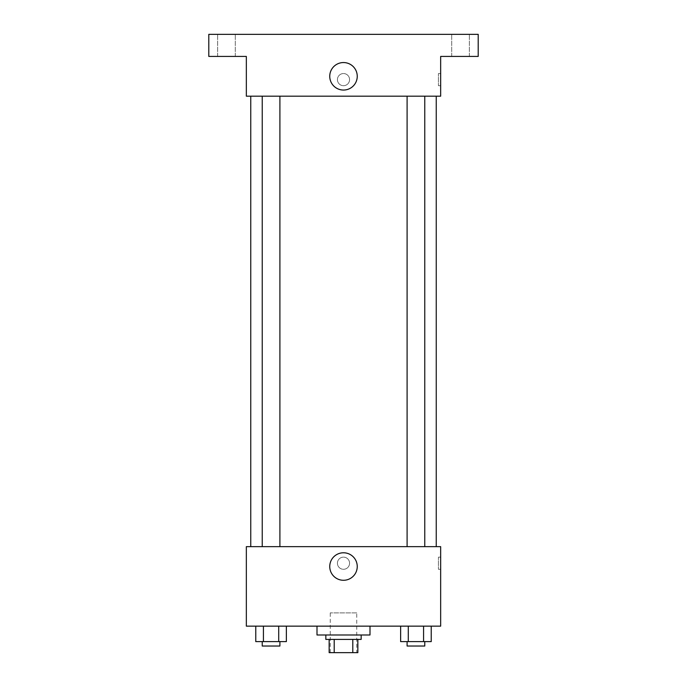 <?xml version="1.0" encoding="UTF-8"?>
<svg xmlns="http://www.w3.org/2000/svg" width="687" height="687" viewBox="0 0 687 687"><rect width="100%" height="100%" fill="white"/><g stroke="black" fill="none" stroke-linecap="round" stroke-linejoin="round"><path stroke-width="0.52" stroke-dasharray="3.44 2.58" d="M356.751 612.898L330.249 612.898L356.751 612.898L356.751 652.65L330.249 652.65L356.751 652.65M334.208 652.65L329.15 652.65L329.15 639.399L334.208 639.399L334.208 652.65L357.85 652.65M352.792 639.399L334.208 639.399L352.792 639.399L352.792 652.65M334.208 639.399L329.15 639.399M325.836 639.399L361.164 639.399M343.5 634.986L325.836 634.986L343.5 634.986M370.001 634.986L316.999 634.986M370.001 626.149L316.999 626.149L370.001 626.149M255.77 626.149L255.77 641.606L263.422 641.606L255.77 641.606L263.422 641.606L263.422 626.149L278.716 626.149L255.77 626.149L286.367 626.149L263.422 626.149L263.422 641.606L286.367 641.606L278.716 641.606L286.367 641.606L286.367 626.149L278.716 626.149L286.367 626.149L278.716 626.149L278.716 641.606L263.422 641.606L278.716 641.606L278.716 626.149L286.367 626.149L263.422 626.149L286.367 626.149M246.341 626.149L440.659 626.149L440.659 546.654L246.341 546.654L246.341 626.149M400.633 626.149L400.633 641.606L408.284 641.606L400.633 641.606L408.284 641.606L408.284 626.149L423.578 626.149L400.633 626.149L431.23 626.149L408.284 626.149L408.284 641.606L431.23 641.606L423.578 641.606L431.23 641.606L431.23 626.149L423.578 626.149L431.23 626.149L423.578 626.149L423.578 641.606L408.284 641.606L423.578 641.606L423.578 626.149L431.23 626.149L408.284 626.149L431.23 626.149M349.571 563.22A6.071 6.071 0 0 0 340.46 557.956A6.071 6.071 0 0 0 340.46 568.475A6.071 6.071 0 0 0 349.571 563.22A6.071 6.071 0 0 0 340.46 557.956A6.071 6.071 0 0 0 340.46 568.475A6.071 6.071 0 0 0 349.571 563.22M436.245 546.654L250.755 546.654L436.245 546.654M279.901 546.654L262.236 546.654L279.901 546.654L262.236 546.654L279.901 546.654L279.901 96.18L262.236 96.18L279.901 96.18M424.764 546.654L407.099 546.654L424.764 546.654L407.099 546.654L424.764 546.654L424.764 96.18L407.099 96.18L424.764 96.18M246.341 569.291L246.341 557.14L246.341 569.291M440.659 557.14L440.659 569.291L440.659 557.14L438.435 557.14L438.435 569.291L438.435 557.14M357.249 566.526A13.749 13.749 0 0 1 336.621 578.437A13.749 13.749 0 0 1 336.621 554.624A13.749 13.749 0 0 1 357.249 566.526M436.245 96.18L250.755 96.18L436.245 96.18M246.341 96.18L440.659 96.18L440.659 56.428L478.204 56.428L478.204 34.35L208.796 34.35L208.796 56.428L246.341 56.428L246.341 96.18M349.571 79.623A6.071 6.071 0 0 0 340.46 74.359A6.071 6.071 0 0 0 340.46 84.879A6.071 6.071 0 0 0 349.571 79.623A6.071 6.071 0 0 0 340.46 74.359A6.071 6.071 0 0 0 340.46 84.879A6.071 6.071 0 0 0 349.571 79.623M246.341 85.695L246.341 73.543L246.341 85.695M440.659 73.543L440.659 85.695L440.659 73.543L438.435 73.543L438.435 85.695L438.435 73.543M357.249 76.309A13.749 13.749 0 0 1 336.621 88.211A13.749 13.749 0 0 1 336.621 64.398A13.749 13.749 0 0 1 357.249 76.309M226.461 56.428L235.298 56.428L226.461 56.428M460.539 56.428L451.702 56.428L460.539 56.428M226.461 34.35L235.298 34.35L226.461 34.35M460.539 34.35L451.702 34.35L460.539 34.35M424.764 641.606L407.099 641.606L424.764 641.606L407.099 641.606L424.764 641.606L424.764 646.029L407.099 646.029L424.764 646.029L407.099 646.029L407.099 641.606M279.901 641.606L262.236 641.606L279.901 641.606L262.236 641.606L279.901 641.606L279.901 646.029L262.236 646.029L279.901 646.029L262.236 646.029L262.236 641.606M423.578 626.149L423.578 641.606M408.284 626.149L408.284 641.606M278.716 626.149L278.716 641.606M263.422 626.149L263.422 641.606M330.249 652.65L330.249 612.898M438.435 569.291L440.659 569.291M262.236 96.18L262.236 546.654M407.099 96.18L407.099 546.654M438.435 85.695L440.659 85.695M235.298 56.428L235.298 34.35L235.298 56.428M217.633 56.428L217.633 34.35L217.633 56.428M469.367 56.428L469.367 34.35L469.367 56.428M451.702 56.428L451.702 34.35L451.702 56.428"/><path stroke-width="1.03" d="M352.792 639.399L352.792 652.65L329.15 652.65L329.15 639.399M352.792 652.65L357.85 652.65L357.85 639.399L357.85 652.65M361.164 634.986L361.164 639.399L325.836 639.399L325.836 634.986M334.208 639.399L334.208 652.65M316.999 626.149L316.999 634.986L370.001 634.986L370.001 626.149M440.659 626.149L246.341 626.149L246.341 546.654L440.659 546.654L440.659 626.149M357.249 566.526A13.749 13.749 0 0 1 336.621 578.437A13.749 13.749 0 0 1 336.621 554.624A13.749 13.749 0 0 1 357.249 566.526M436.245 96.18L436.245 546.654M407.099 546.654L407.099 96.18M279.901 96.18L279.901 546.654M440.659 96.18L246.341 96.18L246.341 56.428L208.796 56.428L208.796 34.35L478.204 34.35L478.204 56.428L440.659 56.428L440.659 96.18M357.249 76.309A13.749 13.749 0 0 1 336.621 88.211A13.749 13.749 0 0 1 336.621 64.398A13.749 13.749 0 0 1 357.249 76.309M431.23 626.149L431.23 641.606L400.633 641.606L400.633 626.149M423.578 626.149L423.578 641.606M408.284 626.149L408.284 641.606M424.764 641.606L424.764 646.029L407.099 646.029L407.099 641.606M286.367 626.149L286.367 641.606L255.77 641.606L255.77 626.149M278.716 626.149L278.716 641.606M263.422 626.149L263.422 641.606M279.901 641.606L279.901 646.029L262.236 646.029L262.236 641.606M250.755 96.18L250.755 546.654M424.764 546.654L424.764 96.18M262.236 96.18L262.236 546.654"/></g></svg>
